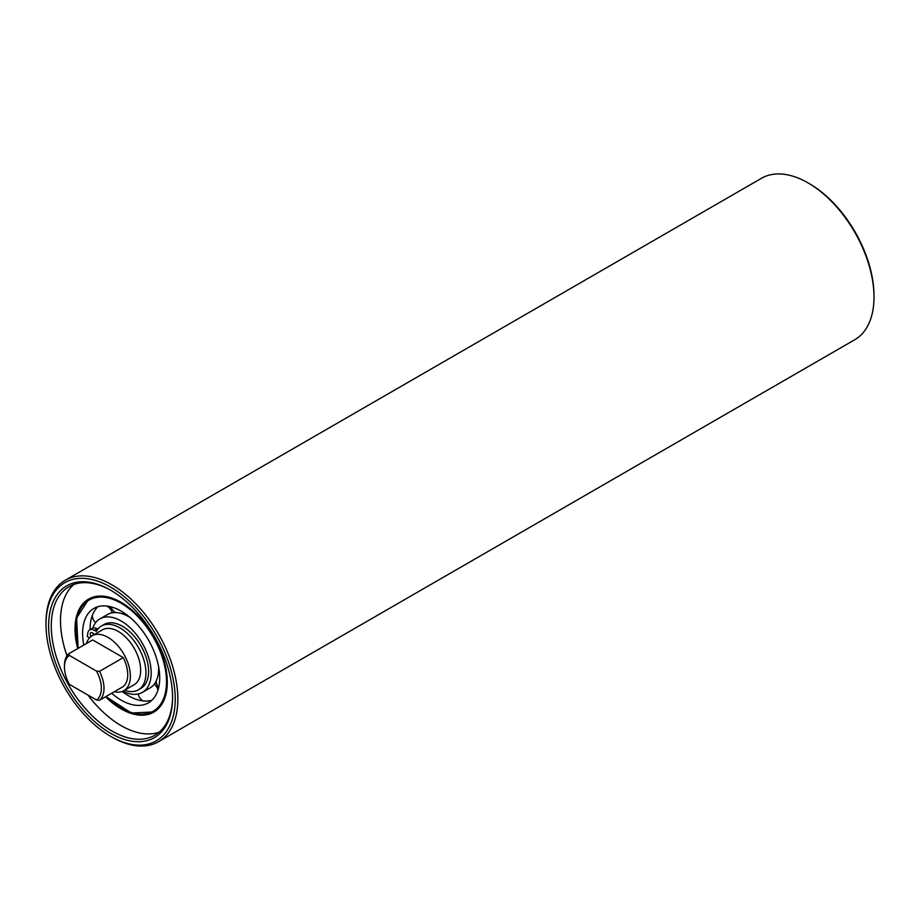 <?xml version="1.0" encoding="UTF-8"?>
<svg xmlns="http://www.w3.org/2000/svg" width="920" height="920" viewBox="0 0 920 920"><rect width="100%" height="100%" fill="white"/><g stroke="black" fill="none" stroke-linecap="round" stroke-linejoin="round"><path stroke-width="1.38" d="M159.171 732.147A85.767 49.519 60 0 1 87.963 695.083M66.976 655.833A85.767 49.519 60 0 1 73.899 584.441M158.297 688.988A54.073 31.222 60 0 1 157.607 688.815M110.273 608.948A54.073 31.222 60 0 1 110.837 606.786M77.728 648.565A65.262 37.674 60 0 1 88.527 599.115A65.262 37.674 60 0 1 138.816 616.595A65.262 37.674 60 0 1 167.302 682.272A65.262 37.674 60 0 1 153.778 712.149A65.262 37.674 60 0 1 105.558 696.773M68.931 653.648L92.667 639.94L123.268 657.616L99.544 671.324L96.473 671.071A26.105 15.076 60 0 1 96.473 699.994L69.356 684.342A26.105 15.076 60 0 1 64.457 667.046A26.105 15.076 60 0 1 69.356 655.419L68.931 653.648A27.968 16.146 -120 0 0 64.457 665.528L64.457 667.046M96.473 671.071L69.356 655.419M96.473 699.994L99.544 700.246A27.968 16.146 -120 0 0 99.544 671.324M99.544 700.246L123.268 686.538A27.968 16.146 -120 0 0 123.268 657.616M114.298 691.725A31.694 18.296 -120 0 0 123.82 690.69L134.101 684.756A31.694 18.296 -120 0 0 140.668 670.243A31.694 18.296 -120 0 0 126.834 638.342A31.694 18.296 -120 0 0 102.407 629.855L92.115 635.789A31.694 18.296 -120 0 0 86.468 643.517M123.82 690.69A31.694 18.296 -120 0 0 130.387 676.188A31.694 18.296 -120 0 0 116.541 644.287A31.694 18.296 -120 0 0 92.115 635.789M874 297.103L874 295.573A91.367 52.75 -120 0 0 809.393 183.678L808.082 182.919A93.23 53.831 60 0 1 874 297.103A93.23 53.831 60 0 1 854.692 339.779L158.539 741.704A93.23 53.831 -120 0 0 177.847 699.016A93.23 53.831 -120 0 0 137.149 605.199A93.23 53.831 -120 0 0 65.308 580.221A93.23 53.831 -120 0 0 46 622.897L46 624.427A91.367 52.75 60 0 1 110.607 587.121A91.367 52.75 60 0 1 175.214 699.016A91.367 52.75 60 0 1 110.607 736.322A91.367 52.75 60 0 1 46 624.427M65.308 580.221L761.461 178.296A93.23 53.831 60 0 1 808.082 182.919M110.607 736.322L111.918 737.081A93.23 53.831 -120 0 0 158.539 741.704M172.569 697.498A87.641 50.6 -120 0 0 110.607 590.168A87.641 50.6 -120 0 0 48.633 625.945A87.641 50.6 -120 0 0 110.607 733.274A87.641 50.6 -120 0 0 172.569 697.498M172.569 696.727A85.767 49.519 60 0 1 154.813 735.241A85.767 49.519 60 0 1 69.034 685.722A85.767 49.519 60 0 1 69.034 586.684A85.767 49.519 60 0 1 111.274 590.548M122.831 691.196A42.435 24.506 -120 0 0 142.37 692.38A42.435 24.506 -120 0 0 149.12 684.353A42.435 24.506 -120 0 0 137.563 636.088A42.435 24.506 -120 0 0 99.935 618.884A42.435 24.506 -120 0 0 92.713 628.164M83.8 645.058A54.521 31.476 60 0 1 93.897 608.419A54.521 31.476 60 0 1 142.232 630.522A54.521 31.476 60 0 1 157.078 692.53A54.521 31.476 60 0 1 148.407 702.845A54.521 31.476 60 0 1 111.63 693.266M110.48 606.694A54.521 31.476 -120 0 0 109.986 608.591M130.295 617.665A42.435 24.506 60 0 0 116.61 612.616L116.529 612.616A42.435 24.506 60 0 0 107.421 614.56L99.935 618.884M90.091 629.648A54.521 31.476 60 0 1 92.701 614.456L92.736 614.376A54.521 31.476 60 0 1 97.899 606.706M151.903 700.235A54.521 31.476 60 0 1 144.198 701.017L144.106 701.017A54.521 31.476 60 0 1 122.176 691.46M156.504 683.203A42.435 24.506 60 0 1 154.778 683.422M113.896 612.616A42.435 24.506 60 0 1 114.459 611.834M158.608 666.689A42.435 24.506 60 0 1 156.618 679.995L156.595 680.064A42.435 24.506 60 0 1 149.856 688.056L142.37 692.38M97.796 629.211L97.117 628.808A9.51 5.485 -120 0 0 92.356 628.337L89.723 629.866A9.51 5.485 60 0 1 94.472 630.338L96.347 631.419A36.857 21.275 60 0 1 101.453 626.025A36.857 21.275 60 0 1 138.31 647.3A36.857 21.275 60 0 1 138.31 689.862A36.857 21.275 60 0 1 124.579 690.253M89.562 637.847L87.251 636.513L87.86 632.925A9.51 5.485 60 0 1 89.723 629.866M91.022 636.525A3.174 1.829 60 0 1 90.884 632.638A3.174 1.829 60 0 1 92.46 632.799A3.174 1.829 60 0 1 94.139 634.627M92.909 633.098A3.174 1.829 -120 0 0 93.61 634.926M138.31 689.862L140.944 688.332A36.857 21.275 -120 0 0 140.944 645.782A36.857 21.275 -120 0 0 104.087 624.496L101.453 626.025M78.338 648.209A64.147 37.03 60 0 1 121.946 603.727A64.147 37.03 60 0 1 163.415 699.039A64.147 37.03 60 0 1 106.168 696.417M94.472 630.338L97.117 628.808M88.918 598.897L76.567 618.067L78.131 648.335M105.961 696.543L131.387 713.034L154.169 711.919M122.21 613.744A10.074 10.074 0 0 0 124.373 613.134M110.929 606.809A10.074 10.074 0 0 0 115.563 612.57M112.182 612.835A10.074 10.074 0 0 0 106.432 605.992M92.322 615.399A10.074 10.074 0 0 0 95.634 622.668M138.218 693.99A10.074 10.074 0 0 0 143.06 700.913M157.975 690.092A10.074 10.074 0 0 0 154.215 684.204M156.216 680.904A10.074 10.074 0 0 0 158.689 687.447M159.517 673.371A10.074 10.074 0 0 0 158.09 674.969"/></g></svg>
